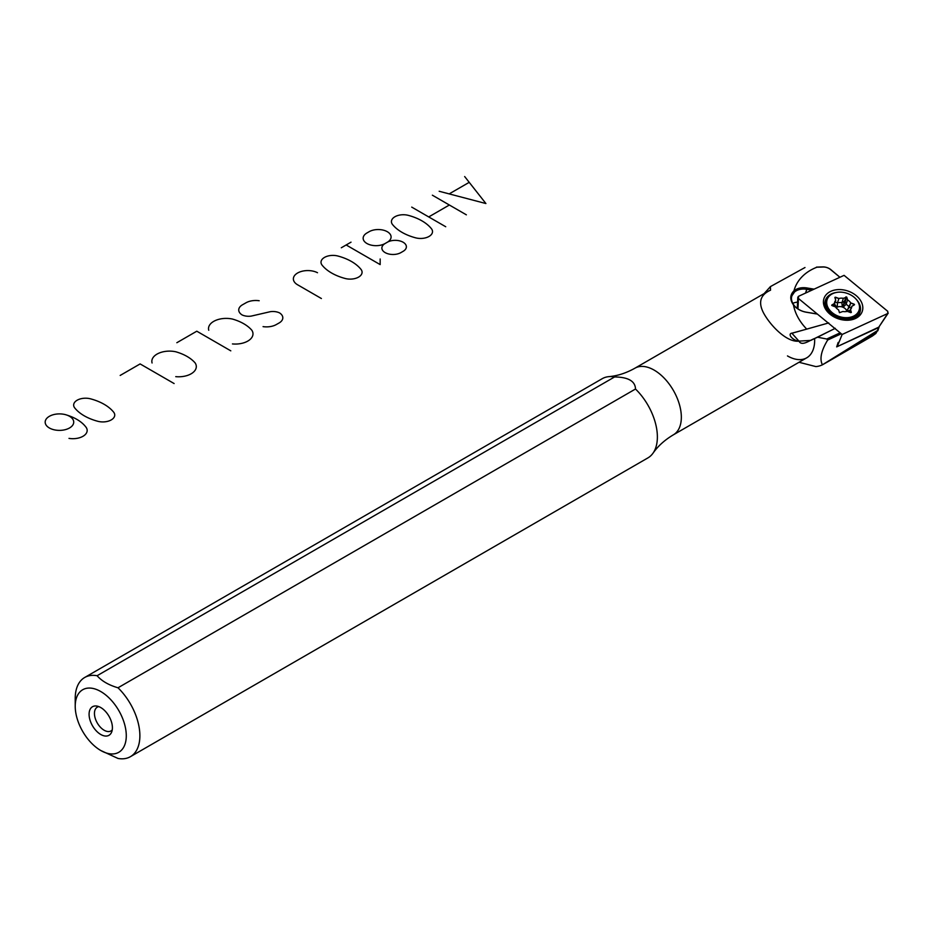 <?xml version="1.0" encoding="UTF-8"?>
<svg xmlns="http://www.w3.org/2000/svg" width="935" height="935" viewBox="0 0 935 935"><rect width="100%" height="100%" fill="white"/><g stroke="black" fill="none" stroke-linecap="round" stroke-linejoin="round"><path stroke-width="1.4" d="M830.409 294.455A18.268 13.289 18.6 0 0 825.371 300.345A18.268 13.289 18.6 0 0 838.461 318.765A18.268 13.289 18.6 0 0 860.013 311.986A18.268 13.289 18.6 0 0 856.203 299.293A18.268 13.289 18.6 0 1 860.013 311.986C858.505 317.631 852.673 320.05 842.54 319.244C829.427 315.212 823.712 308.912 825.371 300.345A18.268 13.289 18.6 0 1 830.409 294.455A18.268 13.289 18.6 0 1 836.065 292.526A18.268 13.289 18.6 0 0 830.409 294.455M829.532 291.977A20.196 14.691 18.6 0 0 837.538 318.519A20.196 14.691 18.6 0 0 862.269 304.237A20.196 14.691 18.6 0 0 829.532 291.977A20.196 14.691 18.6 0 0 837.538 318.519A20.196 14.691 18.6 0 0 862.269 304.237A20.196 14.691 18.6 0 0 829.532 291.977M827.218 310.058L827.37 309.508A13.464 9.794 -161.4 0 1 827.615 308.877A13.464 9.794 -161.4 0 0 827.37 309.508A13.464 9.794 -161.4 0 0 827.206 310.046M853.071 317.433A13.464 9.794 -161.4 0 1 852.895 318.075A13.464 9.794 -161.4 0 1 852.685 318.613L852.895 318.075A13.464 9.794 -161.4 0 0 853.071 317.433M798.513 296.313L844.083 275.357L887.783 311.343L844.083 275.357L798.513 296.313L798.443 298.475L842.143 334.473L837.222 346.628L878.444 327.682L887.712 313.517L842.143 334.473L837.222 346.628L878.444 327.682L888.25 313.061L887.712 313.517L887.783 311.343L887.712 313.517L842.143 334.473L798.443 298.475L797.952 308.901L798.443 298.475L797.812 297.272L798.513 296.313M831.893 359.402L872.378 336.027L875.838 333.479L877.474 330.569L822.426 364.814A52.407 30.259 60 0 1 815.869 366.59A52.407 30.259 60 0 0 822.426 364.814C819.422 359.028 821.175 350.765 827.674 340.024L826.739 339.008L827.674 340.024L841.138 333.83L827.674 340.024C821.175 350.765 819.422 359.028 822.426 364.814C848.571 349.994 866.92 338.575 877.474 330.569L878.444 327.682L887.712 313.517M825.114 301.28A18.268 13.289 -161.4 0 1 828.246 297.377A18.268 13.289 -161.4 0 0 825.114 301.28M859.522 307.884A18.268 13.289 -161.4 0 1 859.651 312.874A18.268 13.289 -161.4 0 0 859.522 307.884M827.066 309.836A13.721 9.981 -161.4 0 1 827.428 308.515A13.721 9.981 -161.4 0 0 827.066 309.836M853.433 317.257A13.721 9.981 -161.4 0 1 852.93 318.531A13.721 9.981 -161.4 0 0 853.433 317.257M833.868 305.184A8.894 6.475 -161.4 0 1 834.265 304.693L835.422 306.89L834.265 304.693L835.738 300.322A8.894 6.475 -161.4 0 0 834.429 303.489A8.894 6.475 -161.4 0 1 834.686 302.075A8.894 6.475 -161.4 0 1 835.738 300.322L834.897 297.54L835.481 297.201L838.917 298.487A8.894 6.475 -161.4 0 1 843.382 298.323L846.759 297.12L847.589 299.901A8.894 6.475 -161.4 0 1 850.756 302.917L854.193 304.202L854.38 304.833L851.797 306.329A8.894 6.475 -161.4 0 1 850.488 309.508L851.329 312.29L850.745 312.629L847.309 311.343A8.894 6.475 -161.4 0 1 842.844 311.495L839.466 312.699L838.637 309.917A8.894 6.475 -161.4 0 1 835.469 306.902L836.685 307.498A6.007 4.371 -161.4 0 0 836.194 307.884A6.007 4.371 -161.4 0 1 836.685 307.498L836.486 306.855L837.281 307.147A6.007 4.371 -161.4 0 1 842.271 306.972L843.066 307.276A6.007 4.371 -161.4 0 1 846.596 310.642L847.402 310.946L846.794 311.285A6.007 4.371 -161.4 0 1 846.829 311.46A6.007 4.371 -161.4 0 0 846.794 311.285L850.756 302.917A8.894 6.475 -161.4 0 0 847.589 299.901L846.128 304.284A8.894 6.475 -161.4 0 1 849.296 307.299L850.756 302.917L854.52 304.681L851.797 306.329A8.894 6.475 -161.4 0 1 851.54 307.744A8.894 6.475 -161.4 0 1 850.488 309.508L849.588 312.197L850.488 309.508L851.329 312.454L847.309 311.343A8.894 6.475 -161.4 0 1 842.844 311.495L839.466 312.699L838.637 309.917A8.894 6.475 -161.4 0 1 835.469 306.902L837.281 307.147A6.007 4.371 -161.4 0 1 842.271 306.972L843.066 307.276A6.007 4.371 -161.4 0 1 846.596 310.642L849.296 307.299L851.224 308.024L849.296 307.299A8.894 6.475 -161.4 0 0 846.128 304.284L847.589 299.901L846.759 297.12L843.382 298.323A8.894 6.475 -161.4 0 0 838.917 298.487L837.444 302.858A8.894 6.475 -161.4 0 1 841.909 302.706L843.382 298.323L841.909 302.706L842.271 306.972L841.909 302.706L844.504 301.21L845.976 296.827L844.504 301.21L845.287 301.502L846.759 297.12L845.287 301.502L846.128 304.284L843.066 307.276L846.128 304.284L845.287 301.502L842.867 306.633L845.287 301.502L844.504 301.21L842.867 306.633L844.504 301.21L841.909 302.706A8.894 6.475 -161.4 0 0 837.444 302.858L838.917 298.487L834.897 297.365L835.738 300.322L834.265 304.693A8.894 6.475 -161.4 0 0 833.868 305.184M854.426 315.691A16.83 12.237 -161.4 0 1 827.148 305.476A16.83 12.237 -161.4 0 1 847.764 293.578A16.83 12.237 -161.4 0 1 854.426 315.691A16.83 12.237 -161.4 0 1 834.885 314.534A16.83 12.237 -161.4 0 1 827.159 299.551A16.83 12.237 -161.4 0 1 847.016 293.31A16.83 12.237 -161.4 0 1 859.066 310.268A16.83 12.237 -161.4 0 1 854.426 315.691M832.033 305.616L831.846 304.985L834.429 303.489L833.529 306.177L834.429 303.489L831.718 305.348L835.469 306.902L832.033 305.616M859.066 310.268L858.646 311.519A16.83 12.237 -161.4 0 1 854.006 316.942A16.83 12.237 -161.4 0 1 834.464 315.785A16.83 12.237 -161.4 0 1 826.739 300.801L827.159 299.551M858.833 310.887A16.83 12.237 -161.4 0 1 854.006 316.942A16.83 12.237 -161.4 0 1 852.919 317.503A16.83 12.237 -161.4 0 1 827.697 309.029A16.83 12.237 -161.4 0 1 826.972 300.182M835.119 298.277L835.481 297.201L835.119 298.277M835.165 302.005L837.444 302.858L837.281 307.147L837.444 302.858L835.165 302.005M853.877 305.126L854.193 304.202L853.877 305.126M850.885 309.017L851.797 306.329L850.885 309.017M849.88 311.308L848.127 311.647L849.88 311.308M850.079 310.736L847.402 310.946L850.079 310.736M850.219 310.315L847.402 310.946L850.219 310.315M834.511 303.968L836.486 306.855L834.511 303.968M834.324 304.529L836.486 306.855L834.324 304.529M834.908 328.512L810.82 340.387L798.946 341.135L791.922 333.269L828.714 322.926L806.73 329.12A57.689 41.97 -161.4 0 1 793.488 304.985C789.724 299.574 789.888 294.864 793.955 290.855A57.689 41.97 -161.4 0 1 816.898 267.223L822.578 266.907A9.619 7.001 -161.4 0 1 830.993 269.759L839.922 277.274L830.572 269.572A8.649 6.3 -161.4 0 0 823.01 267.013L816.898 267.223A57.689 41.97 -161.4 0 0 793.955 290.855A16.351 11.898 -161.4 0 1 807.08 287.98L814.081 289.149L807.08 287.98L805.584 293.064L806.847 289.312L811.884 290.166L806.847 289.312A15.381 11.197 -161.4 0 0 794.493 292.024L791.887 295.822M835.247 328.302L817.552 337.208L826.739 339.008L840.156 332.837L826.739 339.008L817.552 337.208L814.63 338.505A38.464 22.206 60 0 1 787.48 355.931M75.419 702.688A45.721 26.402 60 0 1 84.688 677.489A45.721 26.402 60 0 1 97.1 675.724L614.599 376.945A45.721 26.402 60 0 0 608.849 376.641C617.462 375.917 626.146 373.1 634.912 368.203L768.243 291.217A38.464 22.206 60 0 1 770.545 290.177C760.307 294.747 757.993 302.391 763.626 313.096C770.58 325.859 786.954 342.677 798.946 341.135C792.81 340.632 786.732 333.573 792.354 333.082L806.73 329.12A57.689 41.97 -161.4 0 1 793.488 304.985A16.351 11.898 -161.4 0 0 806.274 312.22L817.4 314.09L806.274 312.22A16.351 11.898 -161.4 0 1 793.488 304.985L794.049 305.324A15.381 11.197 -161.4 0 0 806.087 312.138L817.026 313.973L806.087 312.138A15.381 11.197 -161.4 0 1 794.049 305.324C790.461 300.252 790.613 295.822 794.493 292.024A15.381 11.197 -161.4 0 1 806.847 289.312L807.08 287.98A16.351 11.898 -161.4 0 0 793.955 290.855L794.493 292.024L793.955 290.855C789.888 294.864 789.724 299.574 793.488 304.985L794.049 305.324M770.545 290.177L770.417 286.613L804.988 267.527L770.417 286.613L770.545 290.177C760.307 294.747 757.993 302.391 763.626 313.096C770.58 325.859 786.954 342.677 798.946 341.135C801.821 346.651 809.652 340.27 814.63 338.505A38.464 22.206 60 0 1 806.706 357.836L673.375 434.822C664.75 439.964 657.971 446.077 653.027 453.171A45.721 26.402 60 0 0 635.496 389.018A45.721 26.402 60 0 1 647.908 457.905L130.409 756.684A45.721 26.402 60 0 1 117.997 758.449L100.746 750.489A36.114 20.851 60 0 1 75.221 706.264L75.221 698.422A45.721 26.402 60 0 1 97.1 675.724C101.763 681.066 108.729 685.086 117.997 687.786L635.496 389.018C635.239 381.153 628.262 377.132 614.599 376.945A45.721 26.402 60 0 0 602.187 378.71L84.688 677.489M815.869 366.59L799.028 362.277L815.869 366.59M764.117 293.613L770.417 286.613L764.117 293.613M94.447 713.452A13.721 7.924 60 0 1 97.287 707.164A13.721 7.924 60 0 1 98.818 706.615A13.721 7.924 60 0 0 94.447 713.452A13.721 7.924 60 0 0 100.442 727.255A13.721 7.924 60 0 0 111.008 730.925L111.008 730.925A13.721 7.924 60 0 0 112.247 729.884A13.721 7.924 60 0 1 101.366 728.166A13.721 7.924 60 0 1 94.447 713.452M634.912 368.203A38.464 22.206 60 0 1 673.375 390.409A38.464 22.206 60 0 1 673.375 434.822A38.464 22.206 60 0 0 673.375 390.409A38.464 22.206 60 0 0 634.912 368.203M117.997 758.449A45.721 26.402 60 0 0 139.876 735.751A45.721 26.402 60 0 0 117.997 687.786L635.496 389.018C635.239 381.153 628.262 377.132 614.599 376.945L97.1 675.724C101.763 681.066 108.729 685.086 117.997 687.786A45.721 26.402 60 0 1 130.409 756.684M75.221 706.264A36.114 20.851 60 0 1 113.521 702.851A36.114 20.851 60 0 1 113.521 753.914A36.114 20.851 60 0 1 75.221 706.264A36.114 20.851 60 0 1 100.746 691.526A36.114 20.851 60 0 1 126.283 735.751A36.114 20.851 60 0 1 100.746 750.489M878.444 327.682L836.673 346.885L838.181 342.42L836.673 346.885L879.099 326.993L877.801 330.85L878.444 327.682M89.082 714.282A16.491 9.525 60 0 1 106.578 712.715A16.491 9.525 60 0 1 106.578 736.044A16.491 9.525 60 0 1 89.082 714.282A16.491 9.525 60 0 1 96.585 706.03A16.491 9.525 60 0 1 108.998 716.245A16.491 9.525 60 0 1 111.639 732.105A16.491 9.525 60 0 1 98.631 733.028A16.491 9.525 60 0 1 89.082 714.282M875.838 333.479L877.474 330.569M797.578 302.122A15.381 11.197 18.6 0 0 792.763 303.361A15.381 11.197 18.6 0 1 797.578 302.122M816.477 267.118L823.01 267.013A8.649 6.3 -161.4 0 1 830.572 269.572L830.993 269.759A9.619 7.001 -161.4 0 0 822.578 266.907L816.477 267.118M464.66 176.551L469.218 182.337L449.186 193.896L439.169 191.266M469.218 182.337L485.908 203.538L449.186 193.896M466.366 214.828L449.361 205.01L428.721 216.932L445.726 226.737M432.367 195.193L449.361 205.01M411.727 207.114L428.721 216.932M408.455 215.401A11.921 6.884 0 0 0 394.921 216.756A11.921 6.884 0 0 0 392.571 224.575A47.393 27.36 0 0 0 415.479 237.794A11.921 6.884 0 0 0 429.025 236.45A11.921 6.884 0 0 0 431.362 228.631A47.393 27.36 0 0 0 408.455 215.401M387.324 242.235A12.88 7.433 0 0 0 390.503 234.755A12.88 7.433 0 0 0 380.522 229.659A12.88 7.433 0 0 0 369.103 231.716L366.929 232.979A12.88 7.433 0 0 0 366.929 243.497A12.88 7.433 0 0 0 385.138 243.497A11.162 6.44 0 0 0 385.138 252.602A11.162 6.44 0 0 0 400.916 252.602L403.102 251.34A11.162 6.44 0 0 0 405.86 248.722A11.162 6.44 0 0 0 400.998 241.277A11.162 6.44 0 0 0 387.324 242.235L385.138 243.497M341.31 247.775L346.16 244.97L380.159 264.593L380.159 258.983M346.16 244.97L351.022 242.165M338.038 256.061A11.921 6.884 0 0 0 324.492 257.417A11.921 6.884 0 0 0 322.154 265.224A47.393 27.36 0 0 0 345.062 278.455A11.921 6.884 0 0 0 358.596 277.099A11.921 6.884 0 0 0 360.933 269.292A47.393 27.36 0 0 0 338.038 256.061M317.503 272.728A14.446 8.333 0 0 0 297.599 273.008A14.446 8.333 0 0 0 297.108 284.497L321.395 298.522M259.194 300.743A13.861 8.006 0 0 0 246.022 302.776L242.527 304.763A12.658 7.305 0 0 0 242.036 314.896A10.332 5.961 0 0 0 251.211 316.1L270.344 311.682A10.332 5.961 0 0 1 279.518 312.886A12.658 7.305 0 0 1 279.004 323.031L276.211 324.609A13.861 8.006 0 0 1 263.062 326.631M232.441 343.928A17.683 10.203 0 0 0 251.854 330.265A42.835 24.731 0 0 0 232.418 319.045A17.683 10.203 0 0 0 208.75 330.254M230.793 350.835L196.794 331.2L176.855 342.713M175.757 376.653A17.683 10.203 0 0 0 195.17 362.979A42.835 24.731 0 0 0 175.745 351.77A17.683 10.203 0 0 0 152.078 362.979M174.12 383.549L140.121 363.925L120.183 375.438M90.683 398.871A11.921 6.884 0 0 0 77.149 400.215A11.921 6.884 0 0 0 74.812 408.034A47.393 27.36 0 0 0 97.707 421.264A11.921 6.884 0 0 0 111.253 419.908A11.921 6.884 0 0 0 113.591 412.09A47.393 27.36 0 0 0 90.683 398.871M69.003 438.386A14.294 8.251 0 0 0 83.94 435.675A14.294 8.251 0 0 0 85.599 426.687A42.835 24.731 0 0 0 66.864 415.082A14.294 8.251 0 0 0 49.73 416.11A14.294 8.251 0 0 0 46.75 425.916A14.282 8.251 0 0 0 69.19 428.16A14.282 8.251 0 0 0 66.864 415.082M797.286 308.421L797.812 297.272M848.629 319.466L852.919 317.503M829.918 313.19L827.697 309.029"/></g></svg>

